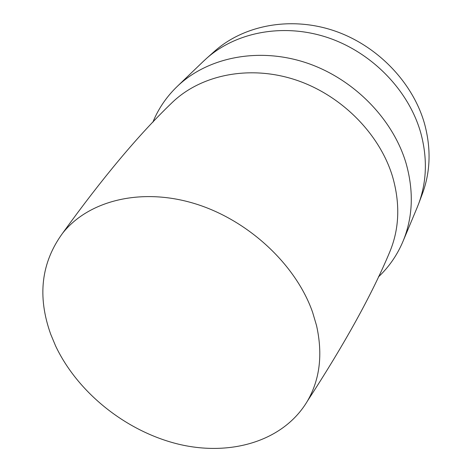 <?xml version="1.0" encoding="UTF-8"?>
<svg xmlns="http://www.w3.org/2000/svg" width="472" height="472" viewBox="0 0 472 472"><rect width="100%" height="100%" fill="white"/><g stroke="black" fill="none" stroke-linecap="round" stroke-linejoin="round"><path stroke-width="0.71" d="M316.559 325.633C322.931 354.336 319.898 379.476 307.449 401.041C283.601 441.344 230.507 456.66 178.563 444.187C126.496 431.567 77.91 393.011 55.625 346.005L50.722 334.27C37.164 296.327 41.135 262.627 62.64 233.174C88.205 200.919 140.225 187.278 193.898 203.367C247.517 219.403 295.844 264.231 312.6 312.275L316.559 325.633M389.099 253.482L389.707 252.066C399.365 228.967 400.333 203.869 392.604 176.764C379.677 133.564 340.713 94.447 294.681 79.585C248.608 64.747 200.429 75.072 171.961 102.754L170.858 103.834M378.461 276.887L380.462 274.952C390.238 265.211 397.849 253.788 403.277 240.69C412.9 216.925 413.856 191.219 406.15 163.572C393.04 118.714 353.032 78.081 305.443 62.528C257.806 46.999 207.698 57.495 177.684 85.998C167.424 95.786 159.507 106.996 153.943 119.634L152.857 122.189M203.019 61.679L206.5 58.439C236.059 32.037 283.471 22.798 327.786 37.612C372.054 52.475 408.746 90.476 420.723 132.732C427.555 157.925 426.847 181.637 418.605 203.874L416.835 208.288M206.5 58.439L214.483 51.336C243.64 25.293 290.209 16.131 333.633 30.58C377.01 45.076 412.894 82.311 424.564 123.835C431.219 148.591 430.482 171.938 422.351 193.868L418.605 203.874M307.449 401.041C344.69 343.87 372.107 294.209 389.707 252.066M378.656 276.48L380.462 274.952M403.277 240.69L417.46 206.789M177.684 85.998L204.193 60.552M153.17 121.865L153.943 119.634M62.64 233.174C102.548 177.838 138.992 134.361 171.961 102.754"/></g></svg>
